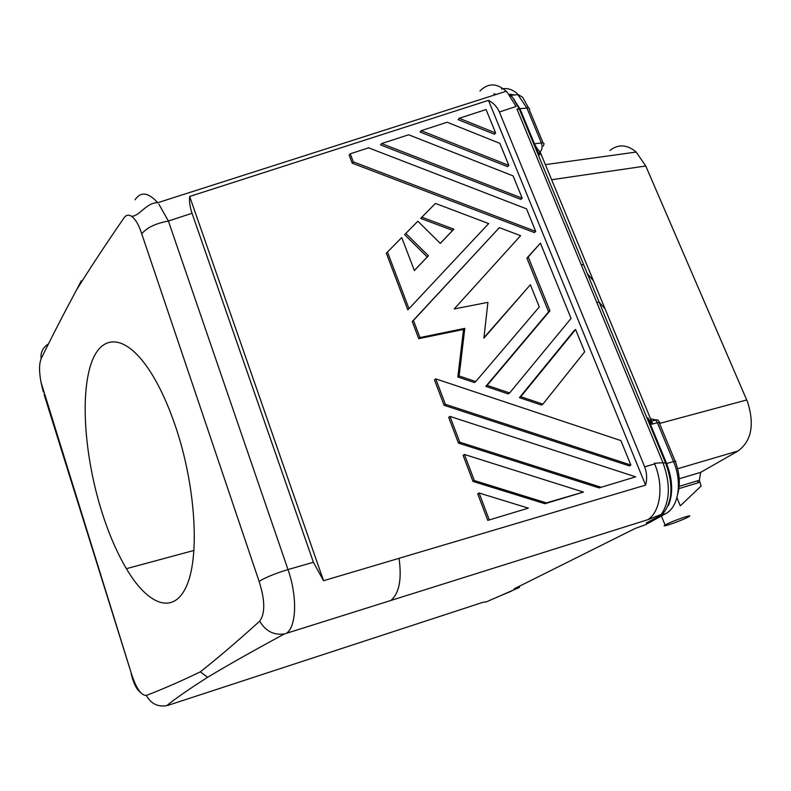 <?xml version="1.0" encoding="UTF-8"?>
<svg xmlns="http://www.w3.org/2000/svg" width="791" height="791" viewBox="0 0 791 791"><rect width="100%" height="100%" fill="white"/><g stroke="black" fill="none" stroke-linecap="round" stroke-linejoin="round"><path stroke-width="1.19" d="M647.691 519.736C660.515 512.074 664.005 485.842 654.661 463.941L654.384 463.269L662.957 462.725C670.649 483.904 670.096 501.128 661.286 514.407L647.691 519.736L284.424 633.937C273.854 635.42 265.608 631.159 259.685 621.172C265.292 613.529 265.104 600.28 259.122 581.415C265.38 577.479 275.011 573.534 288.003 569.569L168.394 221.035L158.833 204.127M259.122 581.415L141.727 233.81C146.8 227.64 155.689 223.388 168.394 221.035L192.015 213.263L313.394 562.253L323.549 580.713L189.662 196.465C189.118 201.181 189.899 206.777 192.015 213.263M509.79 94.248L514.625 94.96M141.727 233.81C138.781 224.644 135.261 218.721 131.177 216.052C128.409 214.519 126.036 215.093 124.068 217.772C106.449 243.341 90.678 267.249 76.767 289.496C63.577 314.017 51.682 337.124 41.112 358.817C40.43 352.4 42.843 347.476 48.32 344.065M81.255 280.815L76.767 289.496M259.685 621.172C238.091 640.74 218.296 657.637 200.311 671.856C180.763 681.298 162.778 689.149 146.325 695.418C141.144 695.596 136.161 688.308 131.375 673.537L44.078 394.393M41.112 358.817C39.075 363.939 39.046 371.78 41.043 382.35L131.375 673.537M520.231 109.385L519.45 109.217L533.698 143.675L534.469 143.814L520.013 108.871L512.034 96.65M659.397 422.345C658.685 420.229 657.469 419.467 655.739 420.07L649.648 421.702L648.116 418.024C647.256 417.252 647.819 419.457 649.816 424.638L665.715 463.121L662.957 462.725L516.948 109.059L519.45 109.217L514.101 99.35M540.253 152.228L593.487 280.894L587.377 273.726L519.311 109.039L512.509 97.234L509.088 94.426M540.49 151.476C542.26 149.272 542.567 146.424 541.38 142.924L534.469 143.814C536.614 148.065 538.444 150.646 539.976 151.546L539.126 154.225C539.996 155.441 540.115 155.036 539.502 152.999M539.759 152.04L538.938 153.968L533.698 143.675M479.949 90.995C488.551 82.462 497.687 82.946 507.387 92.448L516.058 106.498L499.378 111.996C497.193 106.914 493.564 103.038 488.482 100.358L189.662 196.465M609.96 150.458C618.325 143.903 627.075 144.437 636.201 152.06L645.763 166.001L747.604 402.046C754.654 424.698 751.49 441.002 738.092 450.969L700.678 472.356L679.212 478.773M649.816 424.638L650.528 424.549L649.629 421.593M649.629 421.563L650.677 419.062M675.168 461.212L659.338 423.076C660.317 422.256 659.674 422.127 657.41 422.701L650.528 424.549L666.655 463.595C672.627 479.455 673.25 493.386 668.504 505.409M661.286 514.407C663.619 513.695 663.728 513.893 661.612 514.981L646.257 522.94L652.219 521.061L645.169 524.878L635.331 528.378L514.249 588.791M167.702 705.443L483.182 602.228L486.327 601.882L519.509 587.397L514.012 589.008M666.418 463.002L665.715 463.121L665.943 463.694C670.926 476.558 672.241 488.611 669.888 499.863M587.377 273.726L665.587 463.002C673.576 484.705 672.637 501.682 662.759 513.923M391.051 600.29C399.257 593.161 401.917 579.17 399.05 558.298L645.594 485.11L488.482 100.358M391.229 600.191C399.307 592.973 401.917 579.022 399.06 558.317L323.549 580.713M477.715 493.851L487.78 520.389L528.358 508.138L479.059 492.991L477.715 493.851M530.375 284.75L539.304 306.938L475.757 381.559L459.126 375.972L464.801 328.374L419.952 337.569L413.446 320.424L499.368 227.63L520.597 235.678L454.202 308.945L487.909 302.34L483.894 338.162L530.375 284.75L483.954 337.678M499.368 227.63L412.24 321.532L418.736 338.647L463.526 329.452L457.841 376.991L474.462 382.567L475.757 381.559M352.222 163.173L534.409 232.574L535.715 231.407L353.31 161.858L352.222 163.173L349.177 155.145L350.255 153.81L353.31 161.858M544.93 503.709L583.432 492.071L464.426 454.459L474.333 480.552L546.363 502.888L544.93 503.709L472.998 481.432L463.111 455.369L464.426 454.459M421.188 130.693L420.051 132.018L507.585 166.644L508.831 165.398L421.188 130.693L447.162 122.229L499.853 143.349L508.831 165.398M421.84 217.199L435.436 203.425L488.66 223.576L408.987 308.698L387.471 252.032L401.729 237.577L414.355 270.512L428.445 255.78L405.803 233.454L417.856 221.233L440.3 243.391L453.886 229.182L421.84 217.199L420.664 218.425L452.67 230.379L440.261 243.351M387.471 252.032L386.324 253.229L407.79 309.815L408.987 308.698M405.803 233.454L404.636 234.67L427.249 256.956L414.336 270.463M485.803 386.374L508.287 393.928L509.631 392.939L487.118 385.375L485.803 386.374L548.608 311.852L526.905 258.093L540.431 243.183L571.072 318.417L509.631 392.939M458.048 119.609L494.405 134.252L495.621 132.967L459.225 118.294L458.048 119.609M574.207 330.539L519.43 397.665L541.528 405.081L542.903 404.132L584.668 351.807L575.591 329.511L574.207 330.539M380.55 144.911L520.923 199.411L522.189 198.215L381.658 143.576L380.55 144.911M635.657 476.835L449.98 416.422L448.695 417.391L458.454 443.108L599.074 487.909L635.657 476.835L599.074 487.909M444.107 405.289L629.359 465.899L630.862 465.049L445.382 404.3L444.107 405.289L434.467 379.898L435.722 378.869L620.895 440.587L630.862 465.049M157.646 202.654C148.322 192.302 140.788 191.353 135.043 199.777M650.795 419.161L651.309 421.257M645.594 485.11C647.246 478.911 646.929 472.81 644.665 466.819L499.378 111.996M176.027 427.941C168.948 406.851 160.919 388.954 151.941 374.262C126.204 332.507 100.249 332.635 90.322 366.164C80.257 399.623 85.438 459.789 101.802 511.767C109.207 535.161 118.017 555.144 128.231 571.725C149.835 606.618 175.038 614.844 187.319 584.163C199.698 553.848 195.288 485.506 176.027 427.941M140.304 692.273C136.616 689.584 133.56 683.394 131.138 673.724L131.415 674.614M200.311 671.856L207.628 677.304C189.711 688.674 176.067 698.127 166.683 705.661C157.696 707.095 150.913 703.683 146.325 695.418M284.424 633.937C253.249 650.785 227.65 665.241 207.628 677.304M699.432 481.917L697.998 482.836L697.721 480.75L699.323 480.315L701.142 486L680.29 505.864L676.928 497.717M700.678 472.356L699.323 480.315M686.865 517.71L688.783 516.701C694.627 513.418 675.109 519.984 666.912 524.067L665.093 525.026C659.437 528.24 678.638 521.783 686.865 517.71M487.78 520.389L528.358 508.138M489.154 519.568L479.059 492.991M413.446 320.424L412.24 321.532M459.126 375.972L457.841 376.991M464.801 328.374L463.526 329.452M419.952 337.569L418.736 338.647M350.255 153.81L368.616 147.828L526.519 208.844L535.715 231.407M474.333 480.552L472.998 481.432M546.363 502.888L583.432 492.071M453.886 229.182L452.67 230.379M428.445 255.78L427.249 256.956M487.118 385.375L549.953 310.784L528.21 256.956L540.431 243.183M528.21 256.956L526.905 258.093M549.953 310.784L548.608 311.852M459.225 118.294L486.079 109.544L495.621 132.967M519.43 397.665L520.785 396.696L542.903 404.132M520.785 396.696L575.591 329.511M381.658 143.576L408.65 134.777L513.102 175.909L522.189 198.215M600.557 487.078L459.769 442.179L458.454 443.108M459.769 442.179L449.98 416.422M445.382 404.3L435.722 378.869M496.53 94.347L493.811 93.872M501.494 89.076C506.695 87.692 511.836 89.116 516.899 93.348M517.106 93.536L526.944 108.09C529.238 107.922 530.049 108.535 529.387 109.939L543.071 142.934M543.832 144.516C544.426 143.24 543.615 142.716 541.38 142.924L526.944 108.09L519.242 108.713M738.092 450.969L677.59 468.747M593.487 280.894L650.667 419.072M652.694 423.966L650.835 419.457M665.943 463.694L673.537 461.598C682.485 482.332 678.569 507.169 665.795 513.577L661.988 514.773M675.435 461.756C676.404 461.034 675.771 460.985 673.537 461.598L657.41 422.701L655.67 420.001M655.482 419.813L651.191 418.933L655.788 420.061M652.219 521.061L665.795 513.577M596.711 302.261L599.192 302.32L605.056 308.826M551.624 179.725L645.763 166.001M518.995 587.387L519.42 586.26M286.846 632.978C296.566 625.938 297.327 595.959 288.003 569.569L313.394 562.253M654.661 463.941L644.665 466.819M746.734 399.949L659.496 423.462M583.699 264.837L581.197 264.688M511.421 591.154L498.577 596.483M679.153 486.366L697.721 480.75M697.998 482.836L678.896 488.63M511.342 95.306L518.234 94.584L522.653 97.293L528.695 108.159M43.307 391.911L41.122 382.725M650.35 421.425L651.527 424.283M543.387 146.147L543.773 144.605M131.454 216.22C139.236 216.803 146.246 202.367 157.706 202.714L506.22 91.252M545.385 164.637L636.201 152.06M677.818 493.643C680.408 483.795 679.598 473.176 675.405 461.786M194.003 550.427L126.382 568.689M661.395 515.999L665.083 525.026"/></g></svg>
